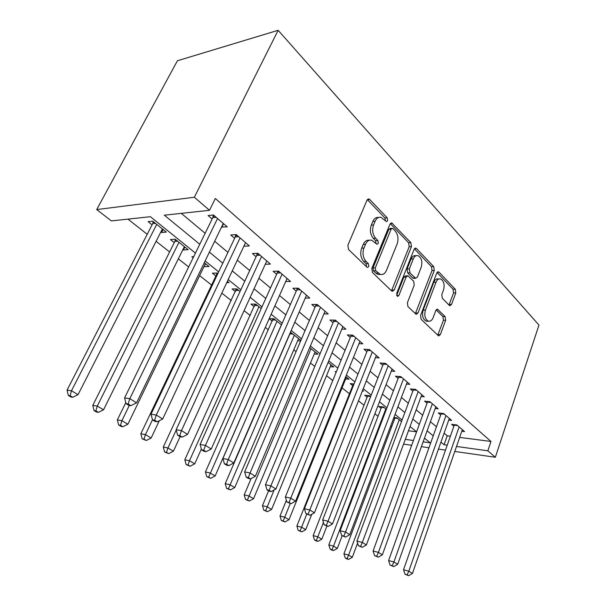 <?xml version="1.0" encoding="UTF-8"?>
<svg xmlns="http://www.w3.org/2000/svg" width="606" height="606" viewBox="0 0 606 606"><rect width="100%" height="100%" fill="white"/><g stroke="black" fill="none" stroke-linecap="round" stroke-linejoin="round"><path stroke-width="0.91" d="M387.658 220.728L387.234 217.857L369.736 199.503L368.865 198.973L367.009 200.185L347.867 245.256L348.556 249.513L366.895 267.155L367.41 267.458L368.804 266.534L368.35 263.633L366.032 261.391C362.933 257.709 362.236 253.263 363.941 248.059L365.509 244.301C367.001 241.059 369.062 239.688 371.69 240.188L377 244.294L378.326 243.4L377.886 240.521L375.614 238.226C372.592 234.499 371.91 230.075 373.576 224.955L375.114 221.273C376.538 218.175 378.508 216.857 381.015 217.319L386.393 221.584L387.658 220.728M385.424 220.811L384.954 218.039L367.327 199.616M366.463 266.738L366.077 263.716L363.751 261.474L366.032 261.391M376.046 243.551L375.606 240.65L373.334 238.37L375.614 238.226M449.296 305.379L449.872 305.727L451.515 304.462L455.788 292.918L455.28 289.236L439.055 272.208L438.411 271.814L436.759 273.041L420.572 315.491L421.132 319.309L438.623 335.936L440.357 334.603L445.645 320.309L445.13 316.612L437.517 309.242L435.805 310.537L433.123 317.673C431.98 320.4 430.411 321.574 428.412 321.195C425.041 319.279 424.048 315.59 425.42 310.128L436.025 282.237C437.108 279.661 438.592 278.555 440.471 278.904C443.85 280.828 444.865 284.517 443.531 289.971L441.812 294.546L442.335 298.288L449.296 305.379M459.666 437.403L490.981 441.463L215.327 198.473L209.494 210.312L164.347 215.191L199.768 244.256M490.981 441.463L487.86 450.811L495.337 457.265L538.969 325.089L278.146 30.3L177.406 60.759L96.71 209.57L111.36 220.91L150.379 216.698L195.443 253.103M209.494 210.312L194.367 197.238L278.146 30.3M411.444 246.604L410.868 242.65L391.764 222.955L389.969 224.175L371.834 268.405L372.47 272.518L391.65 290.963L392.317 291.357L394.211 290.024L411.444 246.604L409.186 246.718L408.611 242.771L390.279 223.606L392.552 223.44M416.511 248.566L433.737 266.632L434.275 270.45L417.988 312.991L416.17 314.325L407.967 306.651L407.391 302.758L414.239 285.146L413.671 281.26L407.936 275.775L406.134 277.063L398.862 295.531L397.544 296.455L396.672 293.418L414.08 249.354L415.807 248.127L416.511 248.566L414.474 248.665M448.728 420.094L451.629 420.428L443.637 413.527L438.343 412.951L440.698 414.974M421.102 396.521L424.276 396.824L415.655 389.393L410.307 388.923L412.845 391.097M391.279 371.122L394.771 371.372L385.461 363.342L380.068 362.994L382.803 365.342M359.002 343.663L362.858 343.844L352.775 335.141L347.336 334.936L350.306 337.481M323.937 313.908L328.232 313.976L317.264 304.515L311.81 304.477L315.037 307.25M285.706 281.54L290.532 281.449L278.563 271.124L273.094 271.291L276.624 274.313M243.854 246.225L249.331 245.9L236.211 234.583L230.757 234.999L234.62 238.31M444.1 433.169L447.236 435.79L450.387 436.199M181.3 213.357L205.131 233.295M214.66 241.264L227.939 252.369M237.294 260.194L249.702 270.571M258.883 278.252L270.488 287.956M279.502 295.501L290.357 304.576M299.22 311.984L309.378 320.483M318.082 327.77L327.604 335.724M336.156 342.882L345.072 350.344M353.48 357.373L361.843 364.365M370.115 371.281L377.947 377.833M386.083 384.643L393.423 390.787M401.43 397.483L408.315 403.24M416.193 409.83L422.655 415.231M430.411 421.723L436.464 426.783M221.523 227.076L227.258 226.856L213.501 214.994L208.07 215.547L212.115 219.016M265.261 264.284L270.397 264.08L257.876 253.278L252.414 253.558L256.103 256.724M305.25 298.069L309.795 298.069L298.341 288.183L292.872 288.251L296.251 291.138M341.845 329.088L345.905 329.217L335.391 320.15L329.944 320.029L333.042 322.68M375.47 357.669L379.136 357.881L369.448 349.526L364.032 349.245L366.88 351.692M406.482 384.068L409.807 384.34L400.854 376.621L395.476 376.205L398.112 378.47M435.176 408.527L438.206 408.845L429.912 401.687L424.586 401.157L427.025 403.255M461.795 431.252L464.582 431.593L456.863 424.942L451.599 424.321L453.871 426.268M127.957 219.114L147.213 234.295M156.098 241.302L169.604 251.952M178.338 258.838L188.655 266.973M199.624 275.624L211.585 285.047M221.826 293.122L231.295 300.584M244.074 310.666L250.21 315.499M265.314 327.407L268.39 329.831M293.774 349.844L296.061 351.647M310.461 363.002L314.802 366.425M326.536 375.675L332.755 380.583M342.026 387.885L349.526 393.802M358.479 400.861L364.047 405.247M374.872 413.784L378.068 416.299M390.62 426.2L391.612 426.98M440.926 442.153L444.077 444.743L447.236 445.183M456.515 446.463L487.86 450.811M209.396 252.157L222.811 263.163M232.257 270.92L244.786 281.199M254.058 288.812L265.776 298.425M274.882 305.894L285.835 314.885M294.781 322.225L305.038 330.641M313.825 337.853L323.43 345.731M332.058 352.821L341.057 360.199M349.541 367.168L357.972 374.084M366.319 380.932L374.22 387.416M382.424 394.15L389.832 400.225M397.907 406.853L404.846 412.55M412.792 419.064L419.307 424.412M427.124 430.828L433.229 435.835M194.367 197.238L96.71 209.57M423.147 441.842L430.252 442.827L424.473 438.161M408.482 430.768L416.602 431.82L410.05 426.503M402.058 420.041L395.067 414.398M386.939 407.83L379.477 401.801M371.213 395.127L363.259 388.696M354.858 381.909L346.367 375.053M337.822 368.145L328.763 360.82M320.066 353.798L310.393 345.981M301.538 338.83L291.206 330.482M282.191 323.203L271.155 314.279M261.974 306.863L250.172 297.326M240.824 289.774L228.197 279.571M218.668 271.874L205.146 260.951M405.308 439.373L413.428 440.494M403.566 444.107L411.686 445.266M421.405 446.66L428.965 447.751M438.464 449.107L445.501 450.122M454.788 451.447L495.337 457.265M393.567 418.367L394.551 419.155M401.498 421.541L396.922 417.852L393.9 417.496M386.363 409.345L383.409 406.967L378.697 406.452L381.098 408.376M370.614 396.665L369.418 395.695L364.698 395.233L367.183 397.225M354.048 383.946L350.192 383.606L352.768 385.674M362.653 390.249L363.683 391.082L362.373 390.953M336.391 371.66L335.156 371.561L336.118 372.326M345.738 376.621L348.988 379.242L345.617 378.955M328.104 362.418L333.747 366.963L330.225 366.706M309.704 347.602L317.93 354.222L314.241 354.002M300.841 340.458L291.357 332.823L290.206 332.777M300.629 340.958L297.637 340.822M269.185 318.695L272.238 321.142M281.472 324.854L273.897 318.756L269.208 318.65M261.216 308.545L255.74 304.129L250.975 304.098L254.209 306.689M240.037 291.478L236.832 288.903L232.083 288.956L235.439 291.653M217.842 273.609L217.13 273.033L212.395 273.185L215.895 275.988M227.386 281.29L229.053 282.631L226.735 282.676M193.708 256.641L191.875 256.739L193.155 257.77M204.04 266.488L205.676 263.807M204.298 262.701L209.017 266.504L204.29 266.685M182.929 249.566L183.413 249.96L188.125 249.672L175.149 239.219L170.453 239.575L174.27 242.635M160.885 231.901L161.628 232.499L166.309 232.098L152.75 221.175L148.091 221.652L152.076 224.841M447.236 435.79L444.077 444.743M161.628 232.499L163.135 229.538M221.811 227.326L223.576 223.682M183.413 249.96L184.86 247.043M243.87 246.241L245.559 242.65M378.568 217.471C376.129 217.115 374.213 218.44 372.834 221.455L375.114 221.273M373.334 238.37C370.311 234.643 369.63 230.235 371.296 225.129L372.834 221.455M369.259 240.287C366.691 239.885 364.683 241.264 363.229 244.423L365.509 244.301M363.751 261.474C360.661 257.808 359.956 253.369 361.661 248.172L363.229 244.423M391.499 290.819L409.186 246.718M392.923 228.629L392.377 228.295L391.12 229.159L375.281 267.905L375.728 270.776L380.379 274.427C383.007 274.927 385.06 273.533 386.53 270.231L397.142 243.93C398.718 238.969 398.081 234.666 395.218 231.022L392.923 228.629M391.847 228.333L390.112 228.454L388.847 229.318L391.12 229.159M378.106 274.48L380.379 274.427L378.106 274.48L375.849 273.147L373.455 270.844L373.008 267.981L388.847 229.318M414.375 248.801L431.495 266.708L433.737 266.632M415.315 313.719L432.033 270.511L431.495 266.708M407.293 275.791L405.679 275.828L403.876 277.109L396.635 295.448M421.238 267.155C422.655 261.497 421.541 257.648 417.898 255.618C415.936 255.255 414.398 256.361 413.269 258.944L409.353 268.897L409.929 272.821L415.633 278.313L417.398 277.04L421.238 267.155M416.17 255.694L415.648 255.717C413.686 255.346 412.141 256.452 411.012 259.027L413.269 258.944M413.996 278.343L412.724 277.957L407.671 272.882L407.096 268.958L411.012 259.027M438.979 278.934L438.236 278.949C436.358 278.593 434.873 279.707 433.79 282.275L436.025 282.237M427.578 321.18L426.177 321.15C422.806 319.233 421.806 315.552 423.177 310.105L433.79 282.275M437.729 335.277L443.425 320.263L442.903 316.574L436.153 309.863M448.985 305.06L453.568 292.925L453.061 289.251L437.04 272.495M153.189 221.531L152.72 223.584L67.031 390.181L71.478 390.779L78.045 394.673L162.393 228.939M156.742 224.394L71.478 390.779L70.099 395.718L68.319 395.46L70.947 397.006L72.728 397.263L70.099 395.718M78.045 394.673L72.728 397.263M68.319 395.46L67.031 390.181M216.198 217.327L212.782 217.66L124.571 397.953L129.813 398.657L217.554 218.486M128.169 403.997L126.078 403.702L128.783 405.353L130.881 405.656L128.169 403.997L129.813 398.657L136.562 402.831L223.281 223.432M212.782 217.66L213.312 215.009M124.571 397.953L126.078 403.702M130.881 405.656L136.562 402.831M175.339 239.37L174.892 241.393L92.771 405.391L97.286 406.073L103.55 409.792L184.375 246.65M178.967 242.294L97.286 406.073L95.877 410.868L94.074 410.58L96.581 412.05L98.392 412.345L95.877 410.868M103.55 409.792L98.392 412.345M94.074 410.58L92.771 405.391M125.79 402.611L117.344 419.913L121.912 420.678L127.889 424.223L205.426 263.61M129.313 405.429L121.912 420.678L120.48 425.329L118.662 425.011L121.056 426.419L122.882 426.738L120.48 425.329M127.889 424.223L122.882 426.738M118.662 425.011L117.344 419.913M238.688 236.726L235.257 236.976L151 414.231L156.295 415.034L240.074 237.916M154.636 420.2L152.523 419.867L155.091 421.435L157.212 421.776L154.636 420.2L156.295 415.034L162.703 418.996L245.544 242.635M235.257 236.976L235.734 234.62M151 414.231L152.523 419.867M157.212 421.776L162.703 418.996M260.148 255.232L256.709 255.406L176.134 429.715L181.467 430.601L261.565 256.459M179.793 435.608L177.664 435.237L180.111 436.729L182.247 437.108L179.793 435.608L181.467 430.601L187.572 434.373L266.784 260.959M256.709 255.406L257.141 253.316M176.134 429.715L177.664 435.237M182.247 437.108L187.572 434.373M216.857 273.041L216.471 274.783L140.834 433.798L145.44 434.623L151.152 438.017L159.295 420.723M152.485 419.738L145.44 434.623L143.993 439.145L142.152 438.797L146.288 440.494L143.993 439.145M151.152 438.017L146.288 440.494M142.152 438.797L140.834 433.798M236.348 288.91L163.302 447.077L167.938 447.963L173.407 451.205L180.073 436.706M176.225 430.033L167.938 447.963L166.483 452.356L164.627 451.993L168.68 453.644L166.483 452.356M173.407 451.205L168.68 453.644M164.627 451.993L163.302 447.077M280.646 272.92L277.207 273.018L200.071 444.456L205.434 445.418L282.085 274.162M203.745 450.273L201.601 449.872L203.934 451.296L206.078 451.697L203.745 450.273L205.434 445.418L211.244 449.008L287.077 278.465M277.207 273.018L277.601 271.155M200.071 444.456L201.601 449.872M206.078 451.697L211.244 449.008M300.25 289.827L296.811 289.865L222.887 458.507L228.265 459.537L301.712 291.092M226.576 464.249L224.425 463.825L226.644 465.181L228.795 465.613L226.576 464.249L228.265 459.537L233.81 462.961L306.485 295.213M296.811 289.865L297.167 288.198M222.887 458.507L224.425 463.825M228.795 465.613L233.81 462.961M255.065 304.129L184.815 459.787L189.481 460.734L194.723 463.84L201.366 449.031M258.967 306.734L189.481 460.734L188.011 465.007L186.148 464.62L190.117 466.249L188.011 465.007M194.723 463.84L190.117 466.249M186.148 464.62L184.815 459.787M319.006 306.015L315.575 305.992L244.657 471.915L250.051 473.006L320.498 307.295M248.354 477.581L246.195 477.134L248.324 478.429L250.483 478.884L248.354 477.581L250.051 473.006L255.346 476.278L325.066 311.242M315.575 305.992L315.908 304.5M244.657 471.915L246.195 477.134M250.483 478.884L255.346 476.278M273.048 318.741L205.434 471.976L210.115 472.968L215.145 475.945L281.404 324.801M277.003 321.263L208.646 477.134L206.775 476.725L210.661 478.316L208.646 477.134M215.145 475.945L210.661 478.316M206.775 476.725L205.434 471.976M336.989 321.521L333.558 321.445L265.458 484.724L270.867 485.876L338.489 322.816M269.162 490.322L267.004 489.853L269.026 491.095L271.193 491.564L269.162 490.322L270.867 485.876L275.919 489.004L342.867 326.596M333.558 321.445L333.861 320.112M265.458 484.724L267.004 489.853M271.193 491.564L275.919 489.004M290.35 332.785L225.212 483.664L229.909 484.702L234.734 487.565L298.576 338.633M294.342 335.224L228.432 488.762L226.553 488.338L230.371 489.898L228.432 488.762M234.734 487.565L230.371 489.898M226.553 488.338L225.212 483.664M354.222 336.398L350.806 336.262L285.35 496.981L290.759 498.177L355.745 337.701M289.054 502.503L286.896 502.01L290.994 503.692L289.054 502.503L290.759 498.177L295.599 501.17L359.941 341.329M350.806 336.262L351.086 335.08M285.35 496.981L286.896 502.01M290.994 503.692L295.599 501.17M251.126 478.535L244.203 494.882L248.915 495.966L253.543 498.715L315.105 351.95M311.029 348.67L247.43 499.927L245.544 499.48L249.286 501.018L247.43 499.927M253.543 498.715L249.286 501.018M245.544 499.48L244.203 494.882M370.774 350.669L367.365 350.488L304.394 508.714L309.802 509.949L372.296 351.988M308.098 514.161L305.932 513.653L309.954 515.297L308.098 514.161L309.802 509.949L314.431 512.82L376.334 355.464M367.365 350.488L367.622 349.435L369.471 349.548M304.394 508.714L305.932 513.653M309.954 515.297L314.431 512.82M268.602 490.83L262.443 505.669L267.163 506.79L271.617 509.426L331.02 364.767M274.101 489.989L265.678 510.646L263.792 510.191L267.466 511.699L265.678 510.646M271.617 509.426L267.466 511.699M263.792 510.191L262.443 505.669M386.666 364.38L383.265 364.153L322.642 519.948L328.035 521.228L388.204 365.706M326.339 525.326L324.18 524.811L328.119 526.425L326.339 525.326L328.035 521.228L332.482 523.978L392.082 369.054M383.265 364.153L383.507 363.214M322.642 519.948L324.18 524.811M328.119 526.425L332.482 523.978M286.38 500.329L279.995 516.039L284.714 517.191L288.994 519.728L346.359 377.121M290.244 503.518L283.229 520.963L281.335 520.493L284.941 521.971L283.229 520.963M288.994 519.728L284.941 521.971M281.335 520.493L279.995 516.039M401.945 377.561L398.559 377.296L340.148 530.727L345.526 532.045L403.49 378.894M343.829 536.037L341.67 535.507L345.534 537.083L343.829 536.037L345.526 532.045L349.783 534.674L407.217 382.113M398.559 377.296L398.778 376.462M340.148 530.727L341.67 535.507M345.534 537.083L349.783 534.674M353.396 383.893L296.879 526.023L301.599 527.205L305.719 529.644L311.772 514.289M306.765 514.161L300.114 530.879L298.22 530.402L301.765 531.856L300.114 530.879M305.719 529.644L301.765 531.856M298.22 530.402L296.879 526.023M416.64 390.241L413.277 389.938L356.942 541.075L362.305 542.423L418.193 391.582M360.615 546.317L358.464 545.771L362.252 547.324L360.615 546.317L362.305 542.423L366.395 544.945L421.784 394.673M413.277 389.938L413.474 389.203M356.942 541.075L358.464 545.771M362.252 547.324L366.395 544.945M367.774 395.536L313.143 535.628L317.855 536.84L321.824 539.196L326.876 526.122M323.437 522.463L316.37 540.438L314.484 539.946L316.074 540.878L317.961 541.37L316.37 540.438M321.824 539.196L317.961 541.37M314.484 539.946L313.143 535.628M430.79 402.452L427.442 402.119L373.076 551.013L378.424 552.384L432.351 403.793M376.735 556.187L374.599 555.634L378.311 557.156L376.735 556.187L378.424 552.384L382.356 554.816L435.805 406.77M427.442 402.119L427.624 401.46M373.076 551.013L374.599 555.634M378.311 557.156L382.356 554.816M381.666 406.777L328.816 544.892L333.52 546.127L337.345 548.4L342.132 535.78M385.81 408.898L333.52 546.127L332.035 549.642L330.149 549.142L331.687 550.043L333.573 550.543L332.035 549.642M337.345 548.4L333.573 550.543M330.149 549.142L328.816 544.892M444.425 414.209L441.1 413.845L388.59 560.573L393.915 561.967L445.986 415.557M392.233 565.678L390.105 565.11L393.748 566.61L392.233 565.678L393.915 561.967L397.695 564.3L449.319 418.428M441.1 413.845L441.259 413.269M388.59 560.573L390.105 565.11M393.748 566.61L397.695 564.3M395.082 417.632L343.928 553.823L348.624 555.081L352.313 557.27L357.593 543.082M399.24 419.716L348.624 555.081L347.14 558.52L345.261 558.005L346.746 558.876L348.624 559.391L347.14 558.52M352.313 557.27L348.624 559.391M345.261 558.005L343.928 553.823M457.575 425.548L454.258 425.162L403.52 569.761L408.823 571.178L459.136 426.897M407.141 574.806L405.02 574.23L408.603 575.7L407.141 574.806L408.823 571.178L412.459 573.428L462.348 429.669M454.258 425.162L454.402 424.654M403.52 569.761L405.02 574.23M408.603 575.7L412.459 573.428M384.954 218.039L387.234 217.857M366.077 263.716L368.35 263.633M375.606 240.65L377.886 240.521M371.296 225.129L373.576 224.955M361.661 248.172L363.941 248.059M367.448 199.738L369.736 199.503M391.953 290.047L394.211 290.024M408.611 242.771L410.868 242.65M373.008 267.981L375.281 267.905M373.455 270.844L375.728 270.776M375.849 273.147L378.114 273.086M432.033 270.511L434.275 270.45M415.739 312.961L417.988 312.991M403.876 277.109L406.134 277.063M396.672 295.531L398.862 295.531M407.096 268.958L409.353 268.897M407.671 272.882L409.929 272.821M412.724 277.957L414.974 277.912M423.177 310.105L425.42 310.128M436.403 309.575L438.093 309.598M442.903 316.574L445.13 316.612M443.425 320.263L445.645 320.309M438.13 334.527L440.357 334.603M437.221 272.253L439.055 272.208M453.061 289.251L455.28 289.236M453.568 292.925L455.788 292.918M449.288 304.454L451.515 304.462M153.06 222.47L154.219 222.357M152.72 223.584L155.409 223.319M214.986 216.281L213.13 216.463M175.217 240.294L176.384 240.211M174.892 241.393L177.596 241.188M237.454 235.658L235.59 235.802M258.898 254.156L257.027 254.255M216.774 273.73L217.804 273.7M216.471 274.783L217.296 274.76M236.287 289.426L237.461 289.41M235.992 290.463L238.734 290.433M279.381 271.829L277.51 271.889M298.97 288.729L297.107 288.751M255.02 304.492L256.202 304.5M254.74 305.515L257.482 305.538M317.726 304.909L315.862 304.894M273.026 318.976L274.2 319.006M272.753 319.983L275.495 320.044M335.694 320.415L333.83 320.369M290.335 332.906L291.516 332.952M290.077 333.891L292.819 333.997M352.927 335.277L351.071 335.209M353.2 384.59L353.775 384.636M367.6 396.15L370.319 396.422M381.507 407.323L384.219 407.618M394.945 418.11L397.642 418.435M367.986 199.063L368.865 198.973M390.999 223.008L391.764 222.955M413.375 278.359L415.633 278.313M415.14 248.165L415.807 248.127M426.177 321.15L428.412 321.195M436.994 309.234L437.517 309.242M437.843 271.821L438.411 271.814"/></g></svg>
